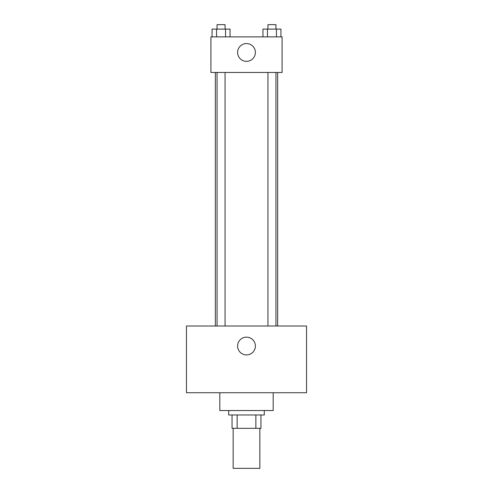 <?xml version="1.0" encoding="UTF-8"?>
<svg xmlns="http://www.w3.org/2000/svg" width="493" height="493" viewBox="0 0 493 493"><rect width="100%" height="100%" fill="white"/><g stroke="black" fill="none" stroke-linecap="round" stroke-linejoin="round"><path stroke-width="0.74" d="M233.158 428.318L233.158 468.35L259.842 468.35L259.842 428.318M255.861 414.97L255.861 428.318L232.043 428.318L232.043 414.97M255.861 428.318L260.957 428.318L260.957 414.97L260.957 428.318M264.291 410.527L264.291 414.97L228.709 414.97L228.709 410.527M237.139 414.97L237.139 428.318M219.81 392.73L219.81 410.527L273.19 410.527L273.19 392.73M306.547 392.73L186.453 392.73L186.453 326.009L306.547 326.009L306.547 392.73M246.5 337.132A8.899 8.899 0 0 1 254.203 350.474A8.899 8.899 0 0 1 238.797 350.474A8.899 8.899 0 0 1 246.5 337.132M277.639 72.465L277.639 326.009M267.939 326.009L267.939 72.465M225.061 72.465L225.061 326.009M282.082 72.465L210.918 72.465L210.918 36.883L282.082 36.883L282.082 72.465M255.399 52.449A8.899 8.899 0 0 1 242.051 60.152A8.899 8.899 0 0 1 242.051 44.746A8.899 8.899 0 0 1 255.399 52.449M280.93 36.883L280.93 29.099L262.954 29.099L262.954 36.883M276.437 29.099L276.437 36.883M267.446 29.099L267.446 36.883M267.939 29.099L267.939 24.65L275.944 24.65L275.944 29.099M230.046 36.883L230.046 29.099L212.07 29.099L212.07 36.883M225.554 29.099L225.554 36.883M216.563 29.099L216.563 36.883M217.056 29.099L217.056 24.65L225.061 24.65L225.061 29.099M215.361 72.465L215.361 326.009M275.944 326.009L275.944 72.465M217.056 72.465L217.056 326.009"/></g></svg>

